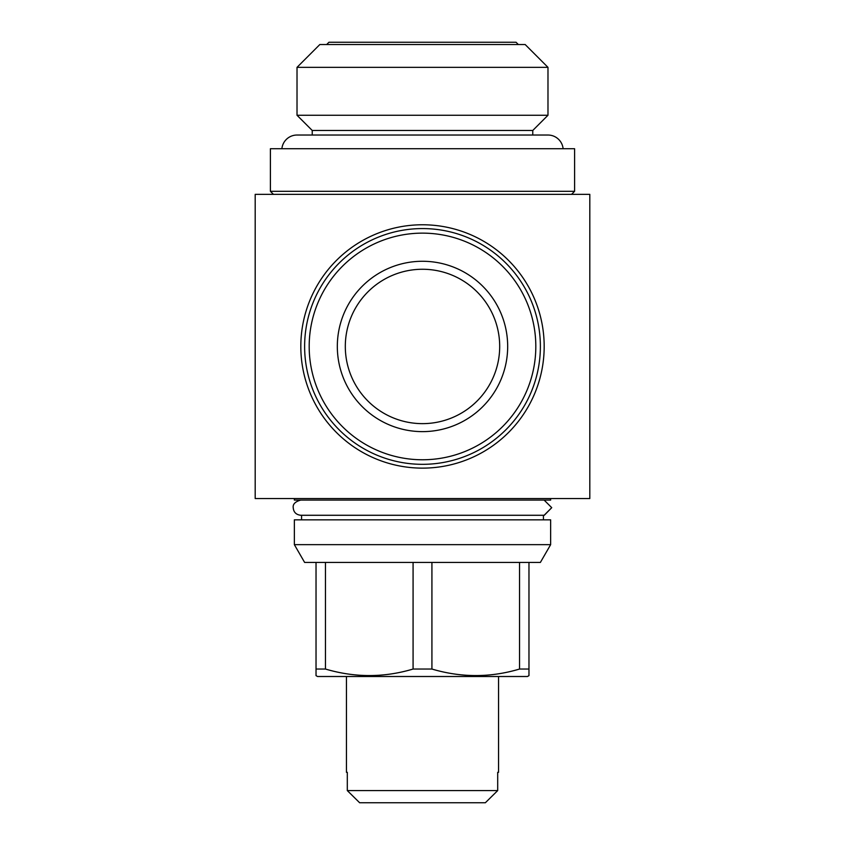 <?xml version="1.0" encoding="UTF-8"?>
<svg xmlns="http://www.w3.org/2000/svg" width="845" height="845" viewBox="0 0 845 845"><rect width="100%" height="100%" fill="white"/><g stroke="black" fill="none" stroke-linecap="round" stroke-linejoin="round"><path stroke-width="1.27" d="M544.286 515.281L551.732 507.676L544.117 515.281L300.82 515.281C296.12 514.742 293.585 512.207 293.215 507.676C292.719 504.138 295.254 501.603 300.82 500.071M544.117 500.071L551.732 507.676M326.677 44.531L328.958 42.25L516.041 42.25L518.323 44.531M319.832 44.531L525.167 44.531L547.982 67.346L297.017 67.346L319.832 44.531M281.881 148.72A15.21 15.21 0 0 1 297.017 135.031L312.228 135.031L312.228 130.468L297.017 115.258L547.982 115.258L547.982 67.346M297.017 115.258L297.017 67.346M563.119 148.72A15.21 15.21 0 0 0 547.982 135.031L532.772 135.031L532.772 130.468L547.982 115.258M312.228 130.468L532.772 130.468M571.558 194.35L574.6 191.308L574.6 148.72L270.4 148.72L270.4 191.308L574.6 191.308M273.442 194.35L270.4 191.308M498.55 772.33L497.694 772.33L498.55 772.33L498.55 676.507M346.45 772.33L347.306 772.33L346.45 772.33L346.45 676.507M497.694 772.33L497.694 790.582L347.306 790.582L359.643 802.75L347.306 790.582L347.306 772.33M294.356 498.55L294.356 500.071L550.644 500.071L550.644 498.55M543.419 519.844L543.419 515.281M301.58 519.844L301.58 515.281M294.356 544.645L550.644 544.645L550.644 519.844L294.356 519.844L294.356 544.645L304.622 562.432L540.377 562.432L550.644 544.645M316.03 562.432L316.03 675.63L317.551 676.507L527.449 676.507L528.97 675.63L528.97 562.432M519.548 562.432L519.548 669.039L528.97 669.039L528.97 675.63M519.548 669.039C490.491 677.732 461.286 677.732 431.922 669.039L431.922 562.432M413.078 562.432L413.078 669.039L431.922 669.039M413.078 669.039C384.021 677.732 354.815 677.732 325.452 669.039L325.452 562.432M316.03 669.039L325.452 669.039M544.18 346.45A121.68 121.68 0 0 1 422.5 468.13A121.68 121.68 0 0 1 300.82 346.45A121.68 121.68 0 0 1 422.5 224.77A121.68 121.68 0 0 1 544.18 346.45M589.81 194.35L255.19 194.35L255.19 498.55L589.81 498.55L589.81 194.35M499.691 346.45A77.191 77.191 0 0 1 422.5 423.641A77.191 77.191 0 0 1 345.309 346.45A77.191 77.191 0 0 1 422.5 269.259A77.191 77.191 0 0 1 499.691 346.45M304.622 346.45A117.877 117.877 0 0 1 422.5 228.572A117.877 117.877 0 0 1 540.377 346.45A117.877 117.877 0 0 1 422.5 464.327A117.877 117.877 0 0 1 304.622 346.45M309.185 346.45A113.314 113.314 0 0 1 422.5 233.135A113.314 113.314 0 0 1 535.814 346.45A113.314 113.314 0 0 1 422.5 459.764A113.314 113.314 0 0 1 309.185 346.45M507.676 346.45A85.176 85.176 0 0 1 422.5 431.626A85.176 85.176 0 0 1 337.324 346.45A85.176 85.176 0 0 1 422.5 261.274A85.176 85.176 0 0 1 507.676 346.45M359.643 802.75L485.357 802.75L497.694 790.582L485.357 802.75M547.982 135.031L297.017 135.031"/></g></svg>
